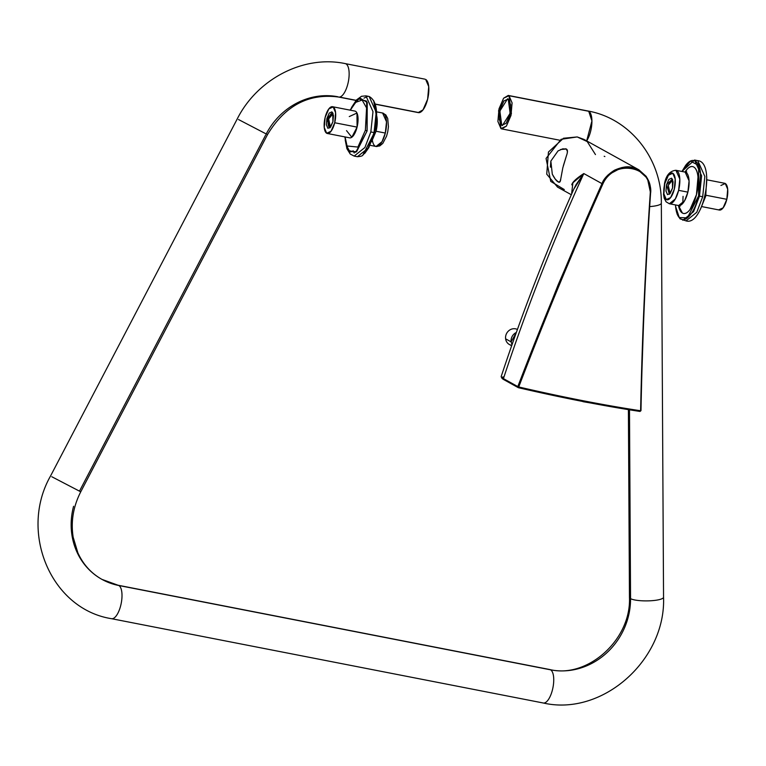 <?xml version="1.0" encoding="UTF-8"?>
<svg xmlns="http://www.w3.org/2000/svg" width="766" height="766" viewBox="0 0 766 766"><rect width="100%" height="100%" fill="white"/><g stroke="black" fill="none" stroke-linecap="round" stroke-linejoin="round"><path stroke-width="1.15" d="M681.951 171.469L685.627 165.427C689.074 160.917 692.263 159.472 695.174 161.08C698.085 162.698 699.875 166.902 700.545 173.691L698.611 195.866C696.648 203.861 693.939 210.114 690.492 214.624C687.045 219.133 683.866 220.579 680.955 218.971C678.044 217.362 676.244 213.159 675.574 206.36L679.26 217.544L687.37 217.87L698.611 195.866L698.64 165.456L690.453 161.119L681.989 171.479M689.994 209.597L696.457 194.669L697.998 177.032C697.462 171.632 696.035 168.29 693.718 167.007C691.401 165.724 688.873 166.873 686.125 170.464L685.005 172.063A23.861 9.202 101 0 1 696.17 169.822A23.861 9.202 101 0 1 696.457 194.669A23.861 9.202 101 0 1 686.719 212.718A23.861 9.202 101 0 1 678.475 205.527L682.41 213.053C684.727 214.336 687.255 213.178 689.994 209.597M678.456 205.508A17.044 6.568 -79 0 0 687.878 192.142L689.074 180.853L685.158 172.091L675.89 170.282L679.815 179.053L678.619 190.332L675.325 198.969L669.36 203.746L678.619 205.547L684.593 200.778L687.878 192.142L678.619 190.332L687.878 192.142A17.044 6.568 -79 0 0 685.321 172.13M675.21 178.985L674.329 189.068L670.643 197.59L666.305 199.562L663.863 193.836L664.744 183.754L668.431 175.232L672.768 173.25L675.21 178.985M670.231 193.396L672.538 188.072L673.084 181.772L671.562 178.191L668.842 179.426L666.544 184.75L665.989 191.05L667.521 194.631L670.231 193.396M718.795 209.817L723.133 207.835L726.819 199.313L727.7 189.231L725.258 183.505L720.921 185.477M719.274 210.008A13.635 5.257 -79 0 0 726.819 199.313L706.08 195.263M705.955 195.244L726.819 199.313A13.635 5.257 -79 0 0 724.77 183.304M706.759 176.927L705.735 196.163A19.868 2.269 -166.2 0 1 704.883 196.575A19.868 2.269 13.8 0 0 705.735 196.163L700.45 209.204M702.69 196.747L704.844 176.439L697.778 160.659L704.844 176.439L702.69 196.747L699.473 196.125L693.546 211.675L682.803 220.263L693.546 211.675L699.473 196.125L702.69 196.747L696.763 212.306L686.02 220.886L696.763 212.306L702.69 196.747M686.863 169.554L685.503 172.187M675.382 204.915L677.221 214.365L680.036 218.817L686.02 220.886C703.427 226.544 716.047 162.066 697.778 160.659L694.561 160.037L701.627 175.816L699.473 196.125L701.627 175.816L694.561 160.037L681.912 171.46M683.061 196.345L682.803 203.373M698.726 163.474L697.807 163.704M694.934 160.956L696.112 160.64M672.73 179.933L668.258 185.257L670.058 193.606L669.398 193.674L668.258 185.257L672.146 179.627L672.749 179.953M672.538 188.072L669.398 194.277L666.544 184.75L672.366 179.072L672.538 188.072M674.329 189.068A13.635 5.257 101 0 1 666.305 199.562A13.635 5.257 101 0 1 664.744 183.754L664.744 183.754A13.635 5.257 101 0 1 672.768 173.25A13.635 5.257 101 0 1 674.329 189.068M669.187 203.699A17.044 6.568 -79 0 0 678.619 190.332A17.044 6.568 -79 0 0 676.062 170.32M376.049 131.245L385.308 133.054L376.049 131.245A17.044 6.568 101 0 0 376.661 115.771L376.049 131.245L371.606 141.681M382.751 113.052A17.044 6.568 101 0 1 385.308 133.054L386.514 121.775L382.588 113.014L385.834 114.929L387.711 118.471L388.429 126.783L387.73 131.848L386.562 136.185L382.809 143.395L379.754 145.933L376.049 146.469L382.023 141.7L385.308 133.054A17.044 6.568 101 0 1 375.886 146.43A17.044 6.568 101 0 1 372.41 140.475M324.248 127.52L325.129 117.437L328.815 108.916L333.153 106.934L335.594 112.669L334.713 122.751L331.027 131.273L326.689 133.246L324.248 127.52M329.227 113.109L326.919 118.433L326.373 124.734L327.896 128.315L330.615 127.079L332.913 121.756L333.469 115.455L331.937 111.874L329.227 113.109M349.535 137.813A13.635 5.257 -79 0 0 357.08 127.118L334.713 122.751A13.635 5.257 101 0 1 327.168 133.447A13.635 5.257 101 0 1 325.129 117.437A13.635 5.257 101 0 1 332.664 106.742A13.635 5.257 101 0 1 334.713 122.751L357.08 127.118A13.635 5.257 -79 0 0 355.031 111.108M349.267 116.576L356.975 113.042L357.08 127.118L351.805 137.238L346.519 130.632M344.815 136.894L346.845 145.971L357.913 147.062L365.363 130.287L366.579 107.92L362.146 100.04L355.338 102.481L350.043 110.132M350.321 110.18L358.143 98.795L366.627 101.122L367.106 130.929A20.72 2.365 13.8 0 0 365.363 130.287L366.579 107.92L362.146 100.04L355.328 102.491M346.845 145.961L357.913 147.062L365.363 130.287A20.72 2.365 -166.2 0 1 367.106 130.929L355.759 152.252L348.013 150.375L345.093 136.951M370.83 131.953L364.913 147.503L354.16 156.092L364.913 147.503L370.83 131.953L374.057 132.575L376.211 112.267L369.145 96.487L376.211 112.267L374.057 132.575L370.83 131.953L372.985 111.635L365.928 95.865L372.985 111.635L370.83 131.953M351.489 107.546L356.449 99.963L361.485 96.296L365.928 95.865L369.145 96.487C376.939 100.825 378.643 113.186 374.239 133.562L368.8 147.666L364.788 153.324C361.849 155.048 364.386 156.13 357.387 156.714L368.13 148.135L374.057 132.575L368.13 148.135L357.387 156.714L354.16 156.092L350.215 154.014L346.921 148.728L345.188 139.833M351.69 107.24L359.714 97.914L367.249 102.453L367.106 130.929L356.659 151.591L349.018 151.687L345.255 140.197M348.415 148.843L349.899 152.463M329.715 127.347A7.162 2.758 101 0 1 328.633 118.941A7.162 2.758 101 0 1 332.597 113.32M333.114 113.617L328.633 118.941L326.919 118.433L328.633 118.941L330.443 127.29M326.919 118.433L332.75 112.755L332.913 121.756L329.782 127.96L326.919 118.433M363.084 154.646L374.43 132.566L376.575 117.045L373.645 100.557M363.994 98.115L367.479 96.468M353.049 150.672L354.198 153.028M345.964 63.875A17.044 6.568 101 0 1 348.262 82.125A17.044 6.568 101 0 1 339.051 97.1A17.044 6.568 -79 0 0 348.262 82.125A17.044 6.568 -79 0 0 345.964 63.875M339.482 97.081L356.113 100.327M375.292 104.071L417.594 112.334M418.753 112.659A17.044 6.568 -79 0 0 427.974 97.684A17.044 6.568 -79 0 0 425.676 79.444L428.73 86.606L427.629 99.207L423.014 109.864L418.159 112.573M238.532 119.544L267.363 134.557L238.532 119.544M266.262 133.878A68.184 62.429 -61 0 1 337.883 96.765M51.791 476.73L80.621 491.743L51.791 476.73M79.52 491.063L265.668 135.007M100.624 578.617A68.184 62.429 119 0 0 118.826 585.511A68.184 62.429 -61 0 1 100.624 578.617A68.184 62.429 -61 0 1 73.584 506.288M111.913 618.737A17.044 6.568 -79 0 0 121.124 603.761A17.044 6.568 -79 0 0 118.826 585.511L550.562 669.819L118.826 585.511A17.044 6.568 101 0 1 121.124 603.761A17.044 6.568 101 0 1 111.913 618.737M543.649 703.044A17.044 6.568 -79 0 0 552.861 688.06A17.044 6.568 -79 0 0 550.562 669.819A68.184 62.429 119 0 0 630.552 598.658A68.184 62.429 -61 0 1 550.562 669.819A17.044 6.568 101 0 1 552.861 688.06A17.044 6.568 101 0 1 543.649 703.044M663.423 597.662A17.044 3.581 179.7 0 1 648.524 600.86A17.044 3.581 179.7 0 1 630.552 598.658L629.489 409.638L630.552 598.658A17.044 3.581 -0.3 0 0 648.524 600.86A17.044 3.581 -0.3 0 0 663.423 597.662M661.202 203.584A17.044 3.581 179.7 0 1 649.731 206.6A17.044 3.581 -0.3 0 0 661.202 203.584M586.67 140.887L591.927 120.971L588.738 111.281L509.036 95.721L511.42 113.55L506.403 126.112L501.73 128.899L500.954 128.611L498.57 110.783L503.588 98.22L508.26 95.434L588.738 111.281A17.044 6.568 101 0 1 591.84 123.728A17.044 6.568 101 0 1 586.746 140.762M508.222 99.006L510.137 113.272L502.381 125.547L501.759 125.318L499.853 111.06L507.609 98.785L508.222 99.006L503.884 100.988L500.198 109.509L499.317 119.592L501.759 125.318L506.096 123.345L509.792 114.823L510.673 104.741L508.222 99.006M588.738 111.281L587.972 111.003C630.112 118.424 661.891 158.83 661.336 203.134L663.548 597.221C665.989 659.957 602.421 716.631 543.257 702.997L111.52 618.689C50.767 609.114 18.671 531.853 50.546 475.992L237.297 118.816C257.376 78.946 303.719 54.817 345.188 63.597L424.9 79.157M503.607 98.192L509.036 95.721L512.09 102.883L510.989 115.484L506.374 126.141L500.954 128.611L497.9 121.449L499.001 108.849L503.607 98.192M571.762 184.817C572.365 182.155 576.377 178.401 583.807 173.556L601.98 183.629C603.685 178.832 607.898 174.332 614.61 170.138C621.982 166.969 627.842 166.05 632.189 167.381L638.882 169.803L646.14 176.324C649.865 182.835 651.349 188.446 650.583 193.147L647.433 178.363L636.833 168.807L621.944 167.505L608.032 174.926M638.882 169.803L583.97 139.393L577.219 136.942L563.489 138.253L548.446 152.022L546.732 174.16L557.543 187.115L571.321 194.736M503.195 376.929C501.031 377.293 501.29 378.222 503.942 379.716L503.434 378.624C526.252 309.272 553.042 240.926 583.807 173.556L601.98 183.629L558.29 284.473L517.816 386.591L503.434 378.624C526.252 309.272 553.042 240.926 583.807 173.556L572.901 182.787L571.704 193.013M550.4 167.16L550.85 161.09L558.041 150.902L562.751 148.843L566.304 149.016C567.778 149.734 567.826 151.936 566.486 155.632L562.828 167.783L560.76 178.918C560.473 181.877 559.62 182.873 558.213 181.896C556.537 181.149 554.574 178.583 552.305 174.198L550.85 161.09L558.031 150.912M560.655 149.494L566.323 149.025L567.405 151.429L567.252 152.874M635.349 410.633L640.012 411.447L640.606 410.758C604.058 405.233 563.441 397.295 518.735 386.964C544.856 318.522 572.891 250.875 602.832 184.022C605.389 178.229 609.497 173.872 615.165 170.933C620.757 168.041 626.464 167.16 632.304 168.319C638.068 169.439 642.597 172.321 645.891 176.956C649.204 181.638 650.65 187.086 650.248 193.31C645.336 265.084 642.128 337.567 640.606 410.758L644.273 301.287L647.117 247.064M582.983 401.671L625.793 409.034M503.434 378.624L501.232 376.987L503.942 379.716L503.434 378.624L517.816 386.591L518.323 387.682L503.942 379.716L518.323 387.682L550.859 394.835M518.745 386.954L518.323 387.682L518.745 386.954L517.816 386.591L518.735 386.954C544.856 318.522 572.891 250.875 602.832 184.022L601.98 183.629C572.087 250.453 544.032 318.11 517.816 386.591L518.323 387.682C562.838 397.985 603.397 405.903 640.012 411.447L640.979 410.643C642.435 337.346 645.633 264.845 650.583 193.147L650.583 193.147M583.807 173.556L576.099 184.568L573.83 189.078L583.807 173.556M564.293 189.566L550.764 181.408L546.062 158.428L561.105 139.307L577.219 136.942L587.225 141.586L595.46 154.579M601.98 183.629L602.832 184.022C613.614 158.112 654.164 166.069 650.248 193.31C645.336 265.084 642.128 337.567 640.606 410.758L640.003 411.447L640.606 410.758M604.862 156.542L604.192 156.283M566.495 155.594L563.364 165.715M565.681 148.757L566.304 149.016M560.779 178.851L559.956 181.724L558.222 181.906L555.293 179.139L552.305 174.217M559.151 182.222L558.222 181.906M516.772 329.189A8.522 7.804 119 0 0 508.729 330.768A8.522 7.804 119 0 0 505.617 338.821L511.133 341.875L505.617 338.821A8.522 7.804 119 0 0 510.271 344.93M511.133 341.875A8.522 7.804 -61 0 1 516.332 332.482L511.133 341.875L512.023 344.643M511.784 345.332A8.522 7.804 -61 0 1 505.617 338.821A8.522 7.804 -61 0 1 509.017 330.529A8.522 7.804 -61 0 1 517.404 329.476M719.408 210.047L701.895 206.619M707.123 179.857L724.636 183.275M678.619 205.547L680.064 206.274L679.681 205.537M685.158 172.091L686.767 171.957M675.89 170.282C669.877 170.923 666.085 175.347 664.524 183.543L663.519 194.401L664.218 198.241L666.094 201.812L669.36 203.746M370.026 145.291L376.049 146.469M376.556 111.836L382.588 113.014M332.53 106.713L354.897 111.08M349.669 137.842L327.302 133.476M628.398 409.465L629.461 597.413C631.318 640.003 587.129 678.82 549.787 669.541L118.05 585.234L101.955 579.383C91.298 573.408 83.283 564.59 77.902 552.928L73.182 537.282C70.711 521.742 73.23 506.585 80.756 491.791L267.506 134.605C285.076 105.555 308.794 93.04 338.658 97.052L356.018 100.442M375.33 104.214L418.37 112.621M501.73 128.899L559.515 140.178M508.26 95.434L587.972 111.003M501.184 376.518C522.134 313.284 546.35 250.798 573.83 189.078M511.64 345.763L509.39 344.518"/></g></svg>
